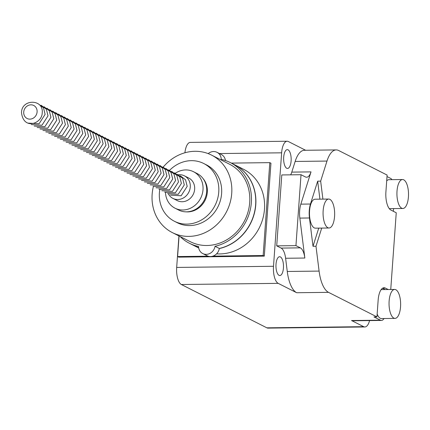 <?xml version="1.0" encoding="UTF-8"?>
<svg xmlns="http://www.w3.org/2000/svg" width="430" height="430" viewBox="0 0 430 430"><rect width="100%" height="100%" fill="white"/><g stroke="black" fill="none" stroke-linecap="round" stroke-linejoin="round"><path stroke-width="0.64" d="M234.715 164.808A45.236 40.576 116.9 0 1 234.785 164.846A45.236 40.576 116.9 0 1 255.785 204.701A45.236 40.576 116.9 0 1 219.3 248.567M216.596 253.829A45.236 40.576 -63.1 0 0 264.488 209.114A45.236 40.576 -63.1 0 0 243.487 169.253L234.785 164.846M208.195 153.618A9.035 8.105 116.9 0 1 217.048 152.333A9.035 8.105 116.9 0 1 221.267 159.417A45.236 40.576 116.9 0 1 230.362 162.604A45.236 40.576 116.9 0 1 250.695 207.717A45.236 40.576 116.9 0 1 215.038 246.293A9.035 8.105 116.9 0 1 202.777 253.571A9.035 8.105 116.9 0 1 198.558 246.487A45.236 40.576 116.9 0 1 189.463 243.305A45.236 40.576 116.9 0 1 180.149 236.554M189.463 243.305L193.742 245.471A45.236 40.576 -63.1 0 0 198.638 247.519M163.223 167.076A43.425 38.953 116.9 0 1 211.565 155.106A43.425 38.953 116.9 0 1 231.727 193.371A43.425 38.953 116.9 0 1 172.301 232.576A43.425 38.953 116.9 0 1 152.139 194.317A43.425 38.953 116.9 0 1 153.376 186.512M211.565 155.106L229.545 164.217A43.425 38.953 116.9 0 1 249.706 202.482A43.425 38.953 116.9 0 1 190.28 241.687L172.301 232.576M169.651 170.258A32.39 29.052 116.9 0 1 203.723 163.502A32.39 29.052 116.9 0 1 218.757 192.043A32.39 29.052 116.9 0 1 174.44 221.283A32.39 29.052 116.9 0 1 159.401 192.748A32.39 29.052 116.9 0 1 159.74 189.813M203.723 163.502L206.577 164.948A32.39 29.052 116.9 0 1 221.611 193.489A32.39 29.052 116.9 0 1 177.294 222.735L174.44 221.283M203.078 178.584A19.904 17.856 116.9 0 1 207.319 192.178A19.904 17.856 116.9 0 1 186.222 211.85M175.418 173.188A20.447 18.339 116.9 0 1 185.712 169.925A20.447 18.339 116.9 0 1 193.516 171.721A20.447 18.339 116.9 0 1 203.008 189.737A20.447 18.339 116.9 0 1 182.836 209.99A20.447 18.339 116.9 0 1 175.031 208.201A20.447 18.339 116.9 0 1 165.507 192.737M175.031 208.201L178.697 210.055A20.447 18.339 -63.1 0 0 206.674 191.592A20.447 18.339 -63.1 0 0 197.182 173.58L193.516 171.721M198.644 247.546A45.236 40.576 116.9 0 1 193.887 245.546A45.236 40.576 116.9 0 1 193.817 245.508M202.777 253.571L207.056 255.743A9.035 8.105 -63.1 0 0 219.322 248.459A45.236 40.576 -63.1 0 0 254.974 209.888A45.236 40.576 -63.1 0 0 234.64 164.771L230.362 162.604M225.465 160.557A9.035 8.105 -63.1 0 0 221.332 154.504L217.048 152.333M215.038 246.293L219.322 248.459M393.821 318.103A14.475 5.794 -90.7 0 1 389.059 302.5A14.475 5.794 -90.7 0 1 394.665 289.449A14.475 5.794 -90.7 0 1 395.858 289.739A14.475 5.794 -90.7 0 1 400.62 305.343A14.475 5.794 -90.7 0 1 395.009 318.394A14.475 5.794 -90.7 0 1 393.821 318.103M395.009 318.394L381.415 318.555A14.475 5.794 -90.7 0 1 380.227 318.264A14.475 5.794 -90.7 0 1 377.153 314.077M280.387 256.909A9.412 3.768 -90.7 0 1 283.483 267.051A9.412 3.768 -90.7 0 1 279.839 275.533A9.412 3.768 -90.7 0 1 279.065 275.345A9.412 3.768 -90.7 0 1 275.969 265.202A9.412 3.768 -90.7 0 1 279.613 256.721A9.412 3.768 -90.7 0 1 280.387 256.909M288.062 149.828A9.412 3.768 -90.7 0 1 291.158 159.971A9.412 3.768 -90.7 0 1 287.514 168.458A9.412 3.768 -90.7 0 1 286.74 168.264A9.412 3.768 -90.7 0 1 283.644 158.127A9.412 3.768 -90.7 0 1 287.288 149.64A9.412 3.768 -90.7 0 1 288.062 149.828M401.701 208.19A14.475 5.794 -90.7 0 1 396.938 192.586A14.475 5.794 -90.7 0 1 402.544 179.53A14.475 5.794 -90.7 0 1 403.732 179.821A14.475 5.794 -90.7 0 1 408.5 195.424A14.475 5.794 -90.7 0 1 402.888 208.48A14.475 5.794 -90.7 0 1 401.701 208.19M402.544 179.53L388.951 179.692A14.475 5.794 89.3 0 0 386.699 180.869M327.843 227.712A14.475 5.794 -90.7 0 1 323.081 212.108A14.475 5.794 -90.7 0 1 328.687 199.052A14.475 5.794 -90.7 0 1 329.88 199.348A14.475 5.794 -90.7 0 1 334.642 214.946A14.475 5.794 -90.7 0 1 329.031 228.002A14.475 5.794 -90.7 0 1 327.843 227.712M329.031 228.002L315.437 228.163A14.475 5.794 -90.7 0 1 314.249 227.873A14.475 5.794 -90.7 0 1 309.482 212.269A14.475 5.794 -90.7 0 1 315.093 199.214L328.687 199.052M266.837 327.821A14.475 5.794 89.3 0 0 268.024 328.117L364.855 326.967A14.475 5.794 -90.7 0 1 363.667 326.671L266.837 327.821L181.369 284.51L278.194 283.354L296.684 292.728L328.52 292.352L376.949 316.894L373.966 316.931L380.383 320.183L351.536 320.527L363.667 326.671M178.934 235.936L176.676 267.433A14.475 5.794 89.3 0 0 181.369 284.51M219.467 153.558L281.634 152.817A14.475 5.794 -90.7 0 1 287.17 141.239L190.345 142.389A14.475 5.794 89.3 0 0 184.916 152.768M369.569 320.581A14.475 5.794 -90.7 0 1 364.855 326.967M278.194 283.354A14.475 5.794 -90.7 0 1 273.501 266.283L176.676 267.433M179.068 236.005L177.595 256.554L178.74 257.135L264.294 256.119L270.948 163.217L269.809 162.642L231.34 163.099M281.634 152.817L273.501 266.283M287.17 141.239A14.475 5.794 -90.7 0 1 288.358 141.529L305.623 150.274M390.741 289.492L396.245 212.764L390.892 210.05A15.378 6.16 89.3 0 1 385.909 191.909L387.113 175.064L338.684 150.522A30.218 12.099 -90.7 0 0 336.206 149.914L304.37 150.29A30.218 12.099 -90.7 0 0 295.152 161.449L326.983 161.073A30.218 12.099 -90.7 0 1 336.206 149.914M391.988 179.654A12.663 5.069 -90.7 0 0 390.553 178.353L387.005 176.558M384.06 318.528A12.663 5.069 -90.7 0 1 381.426 320.436L352.579 320.78A12.663 5.069 -90.7 0 1 351.536 320.527M381.426 320.436A12.663 5.069 -90.7 0 1 380.383 320.183M385.21 289.557L382.56 288.213M328.52 292.352A30.218 12.099 -90.7 0 1 319.098 271.094L315.986 246.245L321.715 228.088M388.199 289.524L385.301 288.057A15.378 6.16 89.3 0 0 384.038 287.745A15.378 6.16 89.3 0 0 378.158 300.054L376.949 316.894M322.903 199.122L320.656 181.137L326.983 161.073M319.098 271.094L287.262 271.475A30.218 12.099 89.3 0 0 296.684 292.728M287.262 271.475L285.611 258.263A14.475 5.794 89.3 0 0 281.096 248.083L276.71 245.858L281.79 174.946L301.021 174.714L295.942 245.632L276.71 245.858M290.642 174.838A14.475 5.794 89.3 0 0 291.787 172.118L295.152 161.449M264.294 256.119L263.149 255.538L269.809 162.642M177.595 256.554L208.163 256.194M212.909 256.135L263.149 255.538M393.558 208.588L393.364 211.302M389.279 208.641A14.475 5.794 89.3 0 0 389.295 208.641L402.888 208.48M315.986 246.245L313.002 246.282L318.732 228.126M320.656 181.137L317.668 181.175L310.46 204.024A15.378 6.16 89.3 0 0 309.46 217.978L313.002 246.282M295.942 245.632L300.328 247.852A14.475 5.794 -90.7 0 1 304.843 258.038L299.844 218.091A15.378 6.16 -90.7 0 1 300.844 204.142L311.019 171.887A14.475 5.794 -90.7 0 1 306.601 177.23A14.475 5.794 -90.7 0 1 305.413 176.94L301.021 174.714M319.92 199.16L317.668 181.175M172.941 198.413L177.321 200.633A12.663 11.363 -63.1 0 0 194.65 189.2A12.663 11.363 -63.1 0 0 188.77 178.036L184.389 175.816A12.663 11.363 116.9 0 1 190.27 186.98A12.663 11.363 116.9 0 1 172.941 198.413A12.663 11.363 116.9 0 1 168.641 194.338M178.563 174.763A12.663 11.363 116.9 0 1 184.389 175.816M385.301 288.057L382.781 288.084M285.611 258.263L304.843 258.038M299.844 218.091L309.46 217.978M311.019 171.887L291.787 172.118M310.46 204.024L300.844 204.142M300.328 247.852L281.096 248.083M37.098 111.902A7.305 6.552 -63.1 0 0 30.922 104.829A7.305 6.552 -63.1 0 0 23.72 112.063A7.305 6.552 -63.1 0 0 29.896 119.137A7.305 6.552 -63.1 0 0 37.098 111.902M193.887 245.546L198.719 247.992M394.665 289.449L381.147 289.605M42.215 112.902C43.86 98.889 21.699 98.647 21.5 112.531C23.473 130.774 42.188 123.415 42.215 112.902M170.479 195.123L181.132 195.779L187.19 186.373L185.545 179.783L180.283 175.784M28.407 123.12L39.06 123.775L45.118 114.369L43.473 107.779L38.211 103.781M31.309 124.587L41.957 125.243L48.015 115.837L46.375 109.252L41.108 105.253M34.206 126.06L44.86 126.716L50.917 117.309L49.273 110.72L44.005 106.721M37.109 127.527L47.757 128.183L53.815 118.777L52.17 112.192L46.908 108.188M40.006 129L50.654 129.65L56.717 120.244L55.072 113.66L49.805 109.661M42.903 130.467L53.556 131.123L59.614 121.717L57.969 115.127L52.707 111.128M45.806 131.935L56.454 132.59L62.511 123.184L60.872 116.6L55.604 112.601M48.703 133.407L59.356 134.063L65.414 124.657L63.769 118.067L58.507 114.068M51.605 134.875L62.253 135.531L68.311 126.124L66.671 119.535L61.404 115.536M54.502 136.348L65.156 136.998L71.213 127.592L69.569 121.007L64.306 117.008M57.405 137.815L68.053 138.471L74.11 129.065L72.466 122.475L67.204 118.476M60.302 139.282L70.95 139.938L77.013 130.532L75.368 123.947L70.101 119.943M63.199 140.755L73.853 141.405L79.91 132.005L78.265 125.415L73.003 121.416M66.102 142.222L76.75 142.878L82.807 133.472L81.168 126.882L75.9 122.883M68.999 143.69L79.652 144.346L85.71 134.939L84.065 128.355L78.803 124.356M71.901 145.163L82.549 145.818L88.607 136.412L86.968 129.822L81.7 125.823M74.798 146.63L85.452 147.286L91.509 137.879L89.865 131.295L84.603 127.291M77.701 148.103L88.349 148.753L94.406 139.347L92.767 132.762L87.5 128.763M80.598 149.57L91.246 150.226L97.309 140.82L95.664 134.23L90.397 130.231M83.495 151.037L94.148 151.693L100.206 142.287L98.561 135.703L93.299 131.698M86.398 152.51L97.046 153.161L103.109 143.76L101.464 137.17L96.196 133.171M89.295 153.978L99.948 154.633L106.006 145.227L104.361 138.637L99.099 134.638M92.197 155.45L102.845 156.101L108.903 146.695L107.263 140.11L101.996 136.111M95.094 156.918L105.748 157.573L111.805 148.167L110.161 141.577L104.898 137.578M97.997 158.385L108.645 159.041L114.703 149.635L113.063 143.05L107.796 139.046M100.894 159.858L111.547 160.508L117.605 151.107L115.96 144.518L110.693 140.519M103.797 161.325L114.444 161.981L120.502 152.575L118.857 145.985L113.595 141.986M106.694 162.793L117.342 163.448L123.405 154.042L121.76 147.458L116.492 143.459M109.591 164.265L120.244 164.921L126.302 155.515L124.657 148.925L119.395 144.926M112.493 165.733L123.141 166.388L129.199 156.982L127.559 150.398L122.292 146.393M115.391 167.205L126.044 167.856L132.101 158.45L130.457 151.865L125.194 147.866M118.293 168.673L128.941 169.329L134.998 159.922L133.359 153.333L128.092 149.334M121.19 170.14L131.843 170.796L137.901 161.39L136.256 154.805L130.989 150.801M124.093 171.613L134.74 172.263L140.798 162.862L139.153 156.273L133.891 152.274M126.99 173.08L137.638 173.736L143.701 164.33L142.056 157.74L136.788 153.741M129.887 174.548L140.54 175.203L146.598 165.797L144.953 159.213L139.691 155.214M132.789 176.02L143.437 176.676L149.495 167.27L147.855 160.68L142.588 156.681M135.686 177.488L146.34 178.144L152.397 168.737L150.753 162.153L145.49 158.149M138.589 178.961L149.237 179.611L155.294 170.205L153.655 163.62L148.388 159.621M141.486 180.428L152.139 181.084L158.197 171.677L156.552 165.088L151.29 161.089M144.389 181.895L155.036 182.551L161.094 173.145L159.455 166.56L154.187 162.556M147.286 183.368L157.934 184.018L163.997 174.618L162.352 168.028L157.084 164.029M150.183 184.835L160.836 185.491L166.894 176.085L165.249 169.495L159.987 165.496M153.085 186.308L163.733 186.959L169.791 177.552L168.151 170.968L162.884 166.969M155.982 187.776L166.636 188.431L172.693 179.025L171.049 172.435L165.786 168.436M158.885 189.243L169.533 189.899L175.59 180.493L173.951 173.908L168.684 169.904M161.782 190.716L172.435 191.366L178.493 181.965L176.848 175.375L171.586 171.376M164.685 192.183L175.332 192.839L181.39 183.433L179.751 176.843L174.483 172.844M167.582 193.65L178.23 194.306L184.293 184.9L182.648 178.316L177.38 174.317"/></g></svg>
